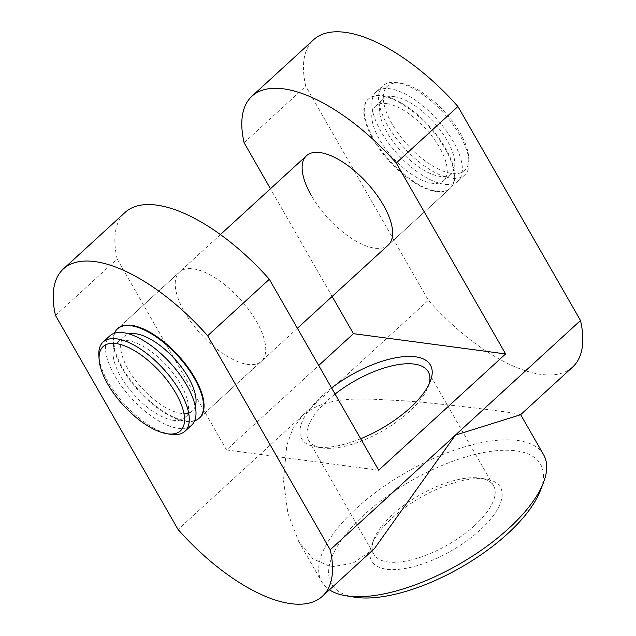 <?xml version="1.0" encoding="UTF-8"?>
<svg xmlns="http://www.w3.org/2000/svg" width="636" height="636" viewBox="0 0 636 636"><rect width="100%" height="100%" fill="white"/><g stroke="black" fill="none" stroke-linecap="round" stroke-linejoin="round"><path stroke-width="0.48" stroke-dasharray="3.18 2.39" d="M480.18 529.987A74.174 30.767 150.2 0 1 402.016 568.958A74.174 30.767 150.2 0 1 371.782 544.742A74.174 30.767 150.2 0 1 391.895 518.229A74.174 30.767 150.2 0 1 486.349 479.123A74.174 30.767 150.2 0 1 480.18 529.987M474.718 525.455A68.958 28.604 150.2 0 1 373.841 554.258A68.958 28.604 150.2 0 1 373.936 539.177A68.958 28.604 150.2 0 1 392.643 514.524A68.958 28.604 150.2 0 1 480.458 478.169A68.958 28.604 150.2 0 1 493.52 485.721A68.958 28.604 150.2 0 1 474.718 525.455M429.069 384.176A68.958 28.604 150.2 0 1 428.163 386.863A68.958 28.604 150.2 0 1 409.465 411.516A68.958 28.604 150.2 0 1 321.649 447.863A68.958 28.604 150.2 0 1 308.587 440.319A68.958 28.604 150.2 0 1 327.381 400.577A68.958 28.604 150.2 0 1 335.085 394.066M360.668 438.737A74.174 30.767 150.2 0 1 315.75 446.909A74.174 30.767 150.2 0 1 321.919 396.053A74.174 30.767 150.2 0 1 331.587 387.96M184.432 311.839A60.547 26.283 -132.5 0 0 261.364 361.288A60.547 26.283 -132.5 0 0 256.499 321.434A60.547 26.283 -132.5 0 0 179.567 271.985A60.547 26.283 -132.5 0 0 184.432 311.839M297.402 328.271L199.688 417.78A60.547 26.283 47.5 0 1 122.756 368.331A60.547 26.283 47.5 0 1 117.891 328.486L179.567 271.985M445.097 148.681A60.547 26.283 47.5 0 1 449.962 188.526A60.547 26.283 47.5 0 1 373.03 139.077A60.547 26.283 47.5 0 1 368.165 99.232A60.547 26.283 47.5 0 1 445.097 148.681M450.407 188.121A60.547 26.283 47.5 0 1 373.475 138.672A60.547 26.283 47.5 0 1 368.61 98.826A60.547 26.283 47.5 0 1 445.55 148.268A60.547 26.283 47.5 0 1 450.407 188.121L388.286 245.019A60.547 26.283 47.5 0 1 311.354 195.578M354.347 597.132A120.427 49.958 150.2 0 1 365.326 513.681A120.427 49.958 150.2 0 1 516.035 450.829A120.427 49.958 150.2 0 1 540.362 490.602M543.613 454.74A127.828 53.027 -29.8 0 0 517.609 440.478A127.828 53.027 -29.8 0 0 379.851 489.299A127.828 53.027 -29.8 0 0 321.768 581.789A127.828 53.027 -29.8 0 0 329.44 589.818M374.405 548.63L352.789 563.297L331.046 566.827L312.992 558.869L298.777 541.641L287.901 513.451L283.489 480.347L286.757 445.486L292.775 428.823L303.205 414.871L428.346 300.248L305.773 86.234A141.279 61.326 -132.5 0 1 313.635 39.702M520.598 414.72L515.605 413.392L500.874 411.261C478.956 408.407 440.462 403.598 404.599 400.847C368.936 399.44 329.607 393.493 303.205 414.871L178.072 529.502M572.639 367.052A141.279 61.326 47.5 0 1 428.346 300.248M55.507 315.488L117.175 258.995L226.527 449.93L318.716 365.485M332.143 296.455L270.451 188.741M244.105 142.726L305.773 86.234M117.175 258.995A141.279 61.326 47.5 0 1 125.038 212.456M226.527 449.93L378.682 470.195M191.643 425.15A60.547 26.283 47.5 0 1 114.711 375.701A60.547 26.283 47.5 0 1 109.845 335.848M170.543 434.316A60.547 26.283 47.5 0 1 108.009 381.839A60.547 26.283 47.5 0 1 98.866 356.073M195.244 406.285A50.459 21.902 47.5 0 1 192.43 410.745A50.459 21.902 47.5 0 1 181.165 413.376A50.459 21.902 47.5 0 1 134.578 379.096A50.459 21.902 47.5 0 1 124.266 336.333A50.459 21.902 47.5 0 1 128.949 333.916M173.564 420.34A50.459 21.902 47.5 0 1 126.977 386.052A50.459 21.902 47.5 0 1 116.666 343.289A50.459 21.902 47.5 0 1 127.931 340.658A50.459 21.902 47.5 0 1 174.51 374.946A50.459 21.902 47.5 0 1 184.83 417.709A50.459 21.902 47.5 0 1 173.564 420.34M194.648 420.801A60.547 26.283 47.5 0 1 122.311 368.737A60.547 26.283 47.5 0 1 114.44 333.24M386.696 103.628A50.459 21.902 47.5 0 1 433.275 137.917A50.459 21.902 47.5 0 1 443.594 180.68A50.459 21.902 47.5 0 1 432.329 183.311A50.459 21.902 47.5 0 1 385.742 149.023A50.459 21.902 47.5 0 1 375.431 106.268A50.459 21.902 47.5 0 1 386.696 103.628M394.288 96.672A50.459 21.902 47.5 0 1 440.875 130.96A50.459 21.902 47.5 0 1 451.186 173.715A50.459 21.902 47.5 0 1 439.921 176.355A50.459 21.902 47.5 0 1 393.342 142.066A50.459 21.902 47.5 0 1 383.023 99.303A50.459 21.902 47.5 0 1 394.288 96.672M392.015 123.789A57.184 24.82 47.5 0 1 401.022 83.292A57.184 24.82 47.5 0 1 460.082 132.86A57.184 24.82 47.5 0 1 468.716 157.195A57.184 24.82 47.5 0 1 440.899 170.209A57.184 24.82 47.5 0 1 392.015 123.789M459.844 135.174A60.547 26.283 -132.5 0 0 397.317 82.696A60.547 26.283 -132.5 0 0 382.912 85.725A60.547 26.283 -132.5 0 0 387.777 125.57A60.547 26.283 -132.5 0 0 464.709 175.019A60.547 26.283 -132.5 0 0 468.986 160.94A60.547 26.283 -132.5 0 0 459.844 135.174M381.075 131.716A60.547 26.283 47.5 0 1 376.21 91.862A60.547 26.283 47.5 0 1 453.142 141.311A60.547 26.283 47.5 0 1 458.007 181.157A60.547 26.283 47.5 0 1 381.075 131.716M373.936 539.177L371.782 544.742M308.587 440.319L373.841 554.258M321.649 447.863L315.75 446.909M199.688 417.78L261.364 361.288M388.286 245.019L449.962 188.526M298.777 541.641L321.768 581.789M368.61 98.826L368.165 99.232M428.163 386.863L430.326 381.29M428.267 371.774L493.52 485.721M480.458 478.169L486.349 479.123M124.266 336.333L116.666 343.289M220.43 234.565L117.891 328.486M443.594 180.68L451.186 173.715M401.022 83.292L397.317 82.696M382.912 85.725L376.21 91.862M464.709 175.019L458.007 181.157M468.716 157.195L468.986 160.94M375.431 106.268L383.023 99.303M192.43 410.745L184.83 417.709"/><path stroke-width="0.95" d="M331.587 387.96A74.174 30.767 150.2 0 1 405.116 356.558A74.174 30.767 150.2 0 1 430.326 381.29A74.174 30.767 150.2 0 1 410.212 407.811A74.174 30.767 150.2 0 1 360.668 438.737M114.44 333.24A60.547 26.283 47.5 0 1 117.445 328.892L117.891 328.486A60.547 26.283 47.5 0 1 194.831 377.927A60.547 26.283 47.5 0 1 199.688 417.78L199.243 418.186A60.547 26.283 47.5 0 1 194.648 420.801M311.354 195.578A60.547 26.283 47.5 0 1 306.488 155.725A60.547 26.283 47.5 0 1 383.429 205.174A60.547 26.283 47.5 0 1 388.286 245.019L297.402 328.271M543.43 482.7L540.362 490.602A120.427 49.958 150.2 0 1 462.11 566.732A120.427 49.958 150.2 0 1 356.041 597.387A120.427 49.958 150.2 0 1 354.347 597.132L345.984 595.781A127.828 53.027 -29.8 0 0 347.781 596.043A127.828 53.027 -29.8 0 0 460.369 563.512A127.828 53.027 -29.8 0 0 543.43 482.7A127.828 53.027 -29.8 0 0 543.613 454.74L520.661 414.656M63.362 268.949A141.279 61.326 -132.5 0 1 207.654 335.752L330.227 549.766L455.36 435.135L374.405 548.63L322.365 596.298A141.279 61.326 47.5 0 1 178.072 529.502L55.507 315.488A141.279 61.326 -132.5 0 1 63.362 268.949L125.038 212.456A141.279 61.326 47.5 0 1 269.33 279.26L378.682 470.195L505.604 353.934L396.252 162.999L457.928 106.498A141.279 61.326 -132.5 0 0 313.635 39.702L251.959 96.195A141.279 61.326 -132.5 0 0 244.105 142.726L270.451 188.741M580.493 320.512L455.36 435.135L520.598 414.72L572.639 367.052A141.279 61.326 47.5 0 0 580.493 320.512L457.928 106.498M330.227 549.766A141.279 61.326 47.5 0 1 322.365 596.298M207.654 335.752L269.33 279.26M318.716 365.485L353.449 333.661L332.143 296.455M396.252 162.999A141.279 61.326 -132.5 0 0 251.959 96.195M353.449 333.661L505.604 353.934M329.44 589.818A127.828 53.027 -29.8 0 0 345.984 595.781M335.085 394.066A68.958 28.604 150.2 0 1 428.267 371.774A68.958 28.604 150.2 0 1 429.069 384.176M99.144 359.817L98.866 356.073A60.547 26.283 47.5 0 1 103.143 341.993L109.845 335.848A60.547 26.283 47.5 0 1 186.785 385.297A60.547 26.283 47.5 0 1 191.643 425.15L184.941 431.288A60.547 26.283 47.5 0 1 170.543 434.316L166.831 433.712A57.184 24.82 -132.5 0 0 175.846 393.223A57.184 24.82 -132.5 0 0 126.954 346.803A57.184 24.82 -132.5 0 0 99.144 359.817A57.184 24.82 -132.5 0 0 107.778 384.152A57.184 24.82 -132.5 0 0 166.831 433.712M103.143 341.993A60.547 26.283 47.5 0 1 180.075 391.442A60.547 26.283 47.5 0 1 184.941 431.288M128.949 333.916A50.459 21.902 47.5 0 1 135.532 333.701A50.459 21.902 47.5 0 1 178.517 363.379A50.459 21.902 47.5 0 1 195.244 406.285M117.445 328.892A60.547 26.283 47.5 0 1 194.377 378.341A60.547 26.283 47.5 0 1 199.243 418.186M306.488 155.725L220.43 234.565"/></g></svg>
